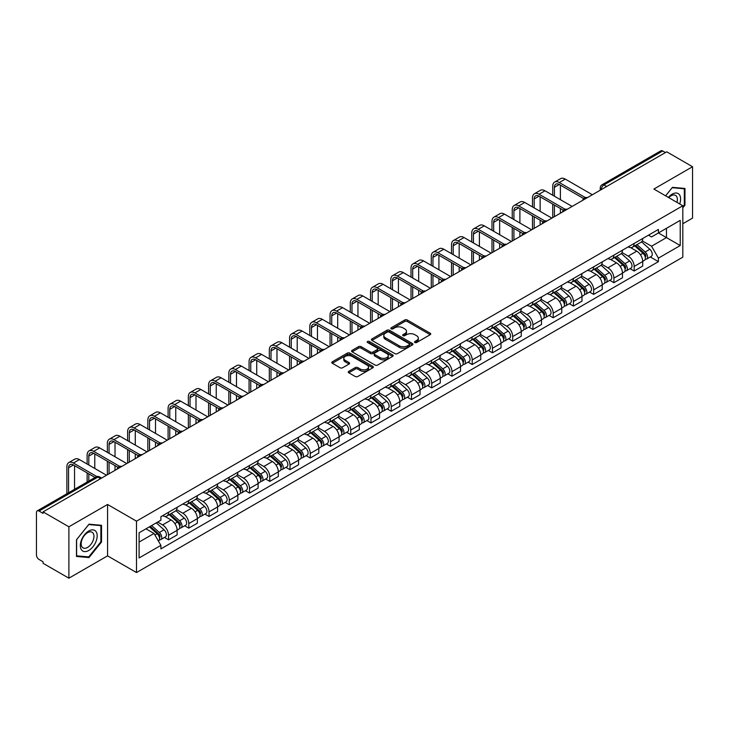 <?xml version="1.0" encoding="UTF-8"?>
<svg xmlns="http://www.w3.org/2000/svg" width="729" height="729" viewBox="0 0 729 729"><rect width="100%" height="100%" fill="white"/><g stroke="black" fill="none" stroke-linecap="round" stroke-linejoin="round"><path stroke-width="1.09" d="M414.883 342.512A1.258 0.729 0 0 0 416.669 342.512L430.201 334.693A1.804 1.039 0 0 0 430.73 333.964A1.804 1.039 0 0 0 430.201 333.226L407.274 319.985A1.804 1.039 0 0 0 404.732 319.985L391.191 327.804A1.258 0.729 0 0 0 390.826 328.314A1.258 0.729 0 0 0 391.191 328.834A1.258 0.729 0 0 0 392.977 328.834L394.726 327.822A5.768 3.326 0 0 1 402.882 327.822L404.795 328.925A5.768 3.326 0 0 1 406.481 331.276A5.768 3.326 0 0 1 404.795 333.627L403.037 334.638A1.258 0.729 0 0 0 402.672 335.158A1.258 0.729 0 0 0 403.037 335.668A1.258 0.729 0 0 0 404.823 335.668L406.572 334.657A5.768 3.326 0 0 1 414.728 334.657L416.642 335.759A5.768 3.326 0 0 1 418.328 338.119A5.768 3.326 0 0 1 416.642 340.47L414.883 341.482A1.258 0.729 0 0 0 414.519 341.992A1.258 0.729 0 0 0 414.883 342.512L414.883 341.482M348.808 371.316A1.804 1.039 0 0 0 348.28 372.054A1.804 1.039 0 0 0 348.808 372.792L355.242 376.501A1.804 1.039 0 0 0 357.793 376.501L372.82 367.826A1.804 1.039 0 0 0 373.348 367.088A1.804 1.039 0 0 0 372.82 366.359L349.893 353.118A1.804 1.039 0 0 0 347.341 353.118L332.315 361.794A1.804 1.039 0 0 0 331.786 362.532A1.804 1.039 0 0 0 332.315 363.27L340.088 367.753A1.804 1.039 0 0 0 342.63 367.753L349.063 364.035A1.804 1.039 0 0 0 349.592 363.306A1.804 1.039 0 0 0 349.063 362.568L345.209 360.345A4.821 2.779 0 0 1 343.796 358.376A4.821 2.779 0 0 1 346.776 355.807A4.821 2.779 0 0 1 352.025 356.408L367.124 365.12A4.821 2.779 0 0 1 368.528 367.088A4.821 2.779 0 0 1 365.557 369.658A4.821 2.779 0 0 1 360.308 369.056L357.793 367.607A1.804 1.039 0 0 0 355.242 367.607L348.808 371.316L348.808 372.792L355.242 369.102L355.242 367.607M136.496 521.171L107.564 504.468L68.89 526.794L43.066 511.886L666.725 151.814L692.55 166.722L653.877 189.057L682.818 205.76L136.496 521.171L136.496 572.566L682.818 257.155L682.818 205.76M394.854 353.638A1.804 1.039 0 0 0 397.405 353.638L412.432 344.954A1.804 1.039 0 0 0 412.96 344.225A1.804 1.039 0 0 0 412.432 343.487L389.505 330.246A1.804 1.039 0 0 0 386.962 330.246L371.927 338.93A1.804 1.039 0 0 0 371.398 339.659A1.804 1.039 0 0 0 371.927 340.397L394.854 353.638M368.036 342.785A1.258 0.729 0 0 1 369.321 342.958L392.603 356.408L377.595 365.065A1.804 1.039 0 0 1 375.052 365.065L352.125 351.834L352.125 350.357A1.804 1.039 0 0 0 351.597 351.096A1.804 1.039 0 0 0 352.125 351.834M352.125 350.357L358.559 346.649A1.804 1.039 0 0 1 361.101 346.649L370.396 352.016A1.804 1.039 0 0 0 372.947 352.016L377.212 349.555A1.804 1.039 0 0 0 377.74 348.817A1.804 1.039 0 0 0 377.212 348.079L367.534 342.493A1.258 0.729 0 0 1 367.161 341.974A1.258 0.729 0 0 1 367.945 341.309A1.258 0.729 0 0 1 369.321 341.464L392.63 354.923A1.804 1.039 0 0 1 393.159 355.652A1.804 1.039 0 0 1 392.63 356.39L392.63 354.923M68.89 526.794L68.89 578.188L43.066 563.28L43.066 561.777L39.047 559.462A3.672 2.123 -120 0 1 36.45 554.96L36.45 512.56A3.672 2.123 -120 0 1 37.206 510.874L95.991 476.939A3.672 2.123 60 0 1 97.832 477.121L39.047 511.056A3.672 2.123 -120 0 0 37.206 510.874M682.818 223.739L692.55 218.126L692.55 166.722M68.89 578.188L107.564 555.862L136.496 572.566M43.066 511.886L43.066 513.38L39.047 511.056M606.646 186.506L603.922 184.929A3.672 2.123 60 0 0 602.081 184.747L660.866 150.812A3.672 2.123 60 0 1 662.707 150.994L603.922 184.929A3.672 2.123 120 0 0 601.325 189.431L601.325 189.576M665.431 152.571L662.707 150.994M634.157 243.45A8.438 4.875 60 0 1 632.408 247.231L640.973 242.292A8.438 4.875 -120 0 0 642.723 238.501M622.001 252.535L628.188 256.107A8.438 4.875 60 0 1 634.157 266.45L642.723 261.501A8.438 4.875 -120 0 0 636.754 251.159L630.621 247.623M642.723 261.501L642.723 266.067L634.157 271.015L630.047 268.646M632.408 247.231A8.438 4.875 60 0 1 628.252 246.858M634.157 266.45L634.157 271.015M613.909 255.132A8.438 4.875 60 0 1 612.16 258.923L620.725 253.974A8.438 4.875 -120 0 0 622.475 250.184M609.809 280.337L613.909 282.706L622.475 277.758L622.475 273.193A8.438 4.875 -120 0 0 616.506 262.85L610.373 259.314M612.16 258.923A8.438 4.875 60 0 1 608.004 258.54M601.753 264.226L607.94 267.798A8.438 4.875 60 0 1 613.909 278.132L613.909 282.706M593.67 266.823A8.438 4.875 60 0 1 591.921 270.614L600.486 265.666A8.438 4.875 -120 0 0 602.236 261.875M589.561 292.019L593.67 294.388L602.236 289.449L602.236 284.875A8.438 4.875 -120 0 0 596.267 274.541L590.135 270.997M591.921 270.614A8.438 4.875 60 0 1 587.765 270.231M581.514 275.908L587.702 279.48A8.438 4.875 60 0 1 593.67 289.823L593.67 294.388M573.422 278.505A8.438 4.875 60 0 1 571.673 282.296L580.238 277.348A8.438 4.875 -120 0 0 581.988 273.566M569.322 303.711L573.422 306.08L581.988 301.132L581.988 296.566A8.438 4.875 -120 0 0 576.019 286.224L569.887 282.688M571.673 282.296A8.438 4.875 60 0 1 567.517 281.913M561.266 287.6L567.454 291.172A8.438 4.875 60 0 1 573.422 301.505L573.422 306.08M553.183 290.197A8.438 4.875 60 0 1 551.434 293.987L560 289.039A8.438 4.875 -120 0 0 561.749 285.249M549.074 315.393L553.183 317.762L561.749 312.823L561.749 308.249A8.438 4.875 -120 0 0 555.78 297.915L549.648 294.37M551.434 293.987A8.438 4.875 60 0 1 547.279 293.605M541.027 299.282L547.215 302.854A8.438 4.875 60 0 1 553.183 313.197L553.183 317.762M532.935 301.879A8.438 4.875 60 0 1 531.186 305.67L539.752 300.731A8.438 4.875 -120 0 0 541.501 296.94M528.835 327.084L532.935 329.453L541.501 324.505L541.501 319.94A8.438 4.875 -120 0 0 535.533 309.597L529.4 306.062M531.186 305.67A8.438 4.875 60 0 1 527.031 305.287M520.779 310.973L526.967 314.545A8.438 4.875 60 0 1 532.935 324.888L532.935 329.453M512.697 313.57A8.438 4.875 60 0 1 510.947 317.361L519.513 312.413A8.438 4.875 -120 0 0 521.253 308.622M508.587 338.766L512.697 341.145L521.262 336.197L521.262 331.622A8.438 4.875 -120 0 0 515.285 321.289L509.161 317.744M510.947 317.361A8.438 4.875 60 0 1 506.792 316.978M500.541 322.665L506.728 326.228A8.438 4.875 60 0 1 512.697 336.57L512.697 341.145M492.449 325.262A8.438 4.875 60 0 1 490.699 329.043L499.265 324.104A8.438 4.875 -120 0 0 501.014 320.313M488.348 350.458L492.449 352.827L501.014 347.888L501.014 343.313A8.438 4.875 -120 0 0 495.046 332.971L488.913 329.435M490.699 329.043A8.438 4.875 60 0 1 486.544 328.67M480.293 334.347L486.48 337.919A8.438 4.875 60 0 1 492.449 348.262L492.449 352.827M472.21 336.944A8.438 4.875 60 0 1 470.46 340.735L479.026 335.787A8.438 4.875 -120 0 0 480.766 332.005M468.1 362.149L472.21 364.518L480.766 359.57L480.766 355.005A8.438 4.875 -120 0 0 474.798 344.662L468.674 341.126M470.46 340.735A8.438 4.875 60 0 1 466.305 340.352M460.054 346.038L466.241 349.61A8.438 4.875 60 0 1 472.21 359.944L472.21 364.518M451.962 348.635A8.438 4.875 60 0 1 450.212 352.426L458.778 347.478A8.438 4.875 -120 0 0 460.528 343.687M447.852 373.831L451.962 376.2L460.528 371.261L460.528 366.687A8.438 4.875 -120 0 0 454.559 356.353L448.426 352.809M450.212 352.426A8.438 4.875 60 0 1 446.057 352.043M439.806 357.72L445.993 361.292A8.438 4.875 60 0 1 451.962 371.635L451.962 376.2M431.723 360.317A8.438 4.875 60 0 1 429.973 364.108L438.539 359.169A8.438 4.875 -120 0 0 440.28 355.378M427.613 385.523L431.723 387.892L440.28 382.944L440.28 378.378A8.438 4.875 -120 0 0 434.311 368.036L428.187 364.5M429.973 364.108A8.438 4.875 60 0 1 425.818 363.725M419.567 369.412L425.754 372.984A8.438 4.875 60 0 1 431.723 383.317L431.723 387.892M411.475 372.009A8.438 4.875 60 0 1 409.725 375.799L418.291 370.851A8.438 4.875 -120 0 0 420.041 367.061M407.365 397.205L411.475 399.583L420.041 394.635L420.041 390.061A8.438 4.875 -120 0 0 414.072 379.727L407.939 376.182M409.725 375.799A8.438 4.875 60 0 1 405.57 375.417M399.319 381.094L405.506 384.666A8.438 4.875 60 0 1 411.475 395.009L411.475 399.583M391.236 383.691A8.438 4.875 60 0 1 389.486 387.482L398.052 382.543A8.438 4.875 -120 0 0 399.793 378.752M387.126 408.896L391.236 411.265L399.793 406.317L399.793 401.752A8.438 4.875 -120 0 0 393.824 391.409L387.7 387.874M389.486 387.482A8.438 4.875 60 0 1 385.331 387.108M379.08 392.785L385.258 396.357A8.438 4.875 60 0 1 391.236 406.7L391.236 411.265M370.988 395.382A8.438 4.875 60 0 1 369.238 399.173L377.804 394.225A8.438 4.875 -120 0 0 379.554 390.434M366.878 420.587L370.988 422.957L379.554 418.009L379.554 413.443A8.438 4.875 -120 0 0 373.585 403.101L367.452 399.565M369.238 399.173A8.438 4.875 60 0 1 365.083 398.79M358.832 404.477L365.019 408.049A8.438 4.875 60 0 1 370.988 418.382L370.988 422.957M350.74 407.074A8.438 4.875 60 0 1 349 410.864L357.565 405.916A8.438 4.875 -120 0 0 359.306 402.126M346.639 432.27L350.749 434.639L359.306 429.7L359.306 425.125A8.438 4.875 -120 0 0 353.337 414.792L347.214 411.247M349 410.864A8.438 4.875 60 0 1 344.844 410.482M338.593 416.159L344.771 419.731A8.438 4.875 60 0 1 350.749 430.074L350.749 434.639M330.501 418.756A8.438 4.875 60 0 1 328.752 422.547L337.317 417.599A8.438 4.875 -120 0 0 339.067 413.817M326.392 443.961L330.501 446.33L339.067 441.382L339.067 436.817A8.438 4.875 -120 0 0 333.098 426.474L326.966 422.938M328.752 422.547A8.438 4.875 60 0 1 324.596 422.164M318.345 427.85L324.533 431.422A8.438 4.875 60 0 1 330.501 441.756L330.501 446.33M310.253 430.447A8.438 4.875 60 0 1 308.513 434.238L317.069 429.29A8.438 4.875 -120 0 0 318.819 425.499M306.153 455.643L310.253 458.012L318.819 453.073L318.819 448.499A8.438 4.875 -120 0 0 312.85 438.165L306.727 434.621M308.513 434.238A8.438 4.875 60 0 1 304.358 433.855M298.106 439.532L304.285 443.104A8.438 4.875 60 0 1 310.253 453.447L310.253 458.012M290.014 442.129A8.438 4.875 60 0 1 288.265 445.92L296.831 440.981A8.438 4.875 -120 0 0 298.58 437.19M285.905 467.335L290.014 469.704L298.58 464.756L298.58 460.19A8.438 4.875 -120 0 0 292.611 449.848L286.479 446.312M288.265 445.92A8.438 4.875 60 0 1 284.11 445.537M277.858 451.224L284.046 454.796A8.438 4.875 60 0 1 290.014 465.129L290.014 469.704M269.766 453.821A8.438 4.875 60 0 1 268.026 457.612L276.583 452.663A8.438 4.875 -120 0 0 278.332 448.873M265.666 479.017L269.766 481.395L278.332 476.447L278.332 471.873A8.438 4.875 -120 0 0 272.364 461.539L266.24 457.994M268.026 457.612A8.438 4.875 60 0 1 263.871 457.229M257.619 462.915L263.798 466.478A8.438 4.875 60 0 1 269.766 476.821L269.766 481.395M249.528 465.512A8.438 4.875 60 0 1 247.778 469.294L256.344 464.355A8.438 4.875 -120 0 0 258.093 460.564M245.418 490.708L249.528 493.077L258.093 488.138L258.093 483.564A8.438 4.875 -120 0 0 252.125 473.221L245.992 469.686M247.778 469.294A8.438 4.875 60 0 1 243.623 468.92M237.372 474.597L243.559 478.169A8.438 4.875 60 0 1 249.528 488.512L249.528 493.077M229.28 477.194A8.438 4.875 60 0 1 227.539 480.985L236.096 476.037A8.438 4.875 -120 0 0 237.845 472.255M225.179 502.399L229.28 504.769L237.845 499.821L237.845 495.255A8.438 4.875 -120 0 0 231.877 484.913L225.744 481.377M227.539 480.985A8.438 4.875 60 0 1 223.375 480.602M217.133 486.289L223.311 489.861A8.438 4.875 60 0 1 229.28 500.194L229.28 504.769M209.041 488.886A8.438 4.875 60 0 1 207.291 492.676L215.857 487.728A8.438 4.875 -120 0 0 217.607 483.938M204.931 514.082L209.041 516.451L217.607 511.512L217.607 506.937A8.438 4.875 -120 0 0 211.638 496.604L205.505 493.059M207.291 492.676A8.438 4.875 60 0 1 203.136 492.294M196.885 497.971L203.072 501.543A8.438 4.875 60 0 1 209.041 511.886L209.041 516.451M188.793 500.568A8.438 4.875 60 0 1 187.043 504.359L195.609 499.42A8.438 4.875 -120 0 0 197.359 495.629M184.692 525.773L188.793 528.142L197.359 523.194L197.359 518.629A8.438 4.875 -120 0 0 191.39 508.286L185.257 504.75M187.043 504.359A8.438 4.875 60 0 1 182.888 503.976M176.637 509.662L182.824 513.234A8.438 4.875 60 0 1 188.793 523.568L188.793 528.142M168.554 512.259A8.438 4.875 60 0 1 166.804 516.05L175.37 511.102A8.438 4.875 -120 0 0 177.12 507.311M164.444 537.455L168.554 539.834L177.12 534.886L177.12 530.311A8.438 4.875 -120 0 0 171.151 519.977L165.018 516.433M166.804 516.05A8.438 4.875 60 0 1 162.649 515.667M157.655 522.073L162.585 524.916A8.438 4.875 60 0 1 168.554 535.259L168.554 539.834M648.491 235.166L651.544 236.925L680.221 220.368L666.47 228.314L666.47 237.599L651.544 246.22L642.24 240.843M139.093 542.075L154.019 533.464L160.899 545.374L139.093 557.958L139.093 532.79L160.899 520.196L160.899 516.679L658.424 229.435L658.424 232.952L680.221 245.545L658.424 258.13L651.544 246.22M680.221 220.368L680.221 245.545M160.899 545.374L160.899 548.891L658.424 261.647L658.424 258.13M682.818 207.82L684.959 205.159L684.959 188.456L672.439 187.344L665.613 195.828L672.174 187.708L684.312 188.793L684.312 204.967L682.818 206.826M107.564 504.468L107.564 555.862M76.481 556.455L89.002 557.576L101.531 541.993L101.531 525.299L89.002 524.178L76.481 539.761L76.481 556.455M154.019 533.464L145.973 528.817M650.295 256.954L658.424 261.647M684.312 204.785L684.959 205.159M87.68 556.81L89.002 557.576M100.875 541.62L101.531 541.993M415.393 342.685L416.642 341.965A5.768 3.326 0 0 0 418.328 339.614L418.328 338.119M406.481 331.276L406.481 332.779A5.768 3.326 0 0 1 404.795 335.13L403.547 335.85M430.201 333.226L430.201 334.693L407.274 321.489A1.804 1.039 0 0 0 404.732 321.489L391.701 329.007M412.432 343.487L412.432 344.954L389.505 331.75A1.804 1.039 0 0 0 386.962 331.75L371.954 340.407M409.251 344.735A1.258 0.729 0 0 0 409.616 344.225A1.258 0.729 0 0 0 409.251 343.705L389.122 332.087A1.258 0.729 0 0 0 387.345 332.087L385.495 333.153A5.768 3.326 0 0 0 383.809 335.504A5.768 3.326 0 0 0 385.495 337.855L399.255 345.801A5.768 3.326 0 0 0 407.402 345.801L409.251 344.735L409.251 346.229A1.258 0.729 0 0 0 409.616 345.719L409.616 344.225M383.809 335.504L383.809 337.008A5.768 3.326 0 0 0 385.495 339.359L385.495 337.855M409.251 346.229L407.402 347.296A5.768 3.326 0 0 1 399.255 347.296L385.495 339.359M352.143 351.843L358.559 348.143L358.559 346.649M377.74 348.817L377.74 350.312A1.804 1.039 0 0 1 377.212 351.05L372.947 353.51A1.804 1.039 0 0 1 370.396 353.51L361.101 348.143A1.804 1.039 0 0 0 358.559 348.143M380.046 357.584A4.821 2.779 0 0 0 385.304 358.185A4.821 2.779 0 0 0 388.275 355.615A4.821 2.779 0 0 0 386.862 353.656L381.549 350.585A1.804 1.039 0 0 0 378.998 350.585L374.733 353.046A1.804 1.039 0 0 0 374.205 353.784A1.804 1.039 0 0 0 374.733 354.513L380.046 357.584L380.046 359.087A4.821 2.779 0 0 0 385.304 359.689A4.821 2.779 0 0 0 388.275 357.119L388.275 355.615M374.205 353.784L374.205 355.278A1.804 1.039 0 0 0 374.733 356.016L374.733 354.513M380.046 359.087L374.733 356.016M368.528 367.088L368.528 368.592A4.821 2.779 0 0 1 365.557 371.161A4.821 2.779 0 0 1 360.308 370.56L357.793 369.102A1.804 1.039 0 0 0 355.242 369.102M343.796 358.376L343.796 359.871A4.821 2.779 0 0 0 345.209 361.839L345.209 360.345M349.063 362.568L349.063 364.035L345.209 361.839M372.792 367.844L349.893 354.613A1.804 1.039 0 0 0 347.341 354.613L332.342 363.279L332.315 361.794M634.74 245.892L642.987 253.245A4.584 2.652 60 0 1 644.427 260.344L642.714 261.328M634.959 246.083L638.841 248.325M635.57 245.409L644.755 253.601A2.205 1.276 60 0 1 645.438 257A2.205 1.276 60 0 1 645.238 257.082M636.946 244.616L645.192 251.97A4.584 2.652 60 0 1 646.632 259.068A4.584 2.652 60 0 1 645.247 259.214M641.547 241.855L649.867 249.282A4.584 2.652 60 0 1 651.307 256.371L646.632 259.068M554.414 196.21L554.414 187.289A6.88 3.973 60 0 1 555.835 184.145A6.88 3.973 60 0 1 559.28 184.483L583.647 198.552M592.367 194.743L565.248 179.088A9.267 5.349 -120 0 0 560.619 178.632L554.641 182.077A9.267 5.349 -120 0 0 552.728 186.314L552.728 195.235M585.323 197.568L559.28 182.532A9.267 5.349 -120 0 0 554.641 182.077M552.728 204.074L552.728 217.634M554.414 216.659L554.414 205.049M560.382 213.214L560.382 208.494M560.382 199.655L560.382 185.12M614.492 257.574L622.748 264.937A4.584 2.652 60 0 1 624.188 272.026L622.475 273.02M614.711 257.765L618.602 260.007M615.331 257.091L624.507 265.283A2.205 1.276 60 0 1 625.2 268.691A2.205 1.276 60 0 1 624.999 268.773M616.707 256.298L624.953 263.661A4.584 2.652 60 0 1 626.393 270.76A4.584 2.652 60 0 1 625.008 270.906M621.299 253.537L629.619 260.964A4.584 2.652 60 0 1 631.068 268.062L626.393 270.76M594.253 269.265L602.5 276.619A4.584 2.652 60 0 1 603.94 283.718L602.227 284.702M594.472 269.457L598.354 271.698M595.083 268.782L604.268 276.974A2.205 1.276 60 0 1 604.952 280.373A2.205 1.276 60 0 1 604.751 280.455M596.459 267.99L604.706 275.352A4.584 2.652 60 0 1 606.145 282.442A4.584 2.652 60 0 1 604.76 282.588M601.061 265.228L609.38 272.655A4.584 2.652 60 0 1 610.82 279.745L606.145 282.442M679.692 203.956A11.928 6.889 120 0 0 679.483 194.798A11.928 6.889 120 0 0 668.356 197.413M676.959 202.38A9.03 5.212 120 0 0 676.521 196.329A9.03 5.212 120 0 0 675.51 195.381A9.03 5.212 120 0 0 668.721 197.623M683.501 188.328L684.312 188.793M96.055 531.641A11.928 6.889 120 0 0 84.528 534.731A11.928 6.889 120 0 0 81.438 549.812A11.928 6.889 120 0 0 92.966 546.732A11.928 6.889 120 0 0 96.055 531.641M93.093 533.163A9.03 5.212 120 0 0 92.082 532.225A9.03 5.212 120 0 0 83.671 536.444A9.03 5.212 120 0 0 82.031 546.923A9.03 5.212 120 0 0 83.051 547.871A9.03 5.212 120 0 0 91.453 543.652A9.03 5.212 120 0 0 93.093 533.163M88.747 556.901L76.609 555.826L76.609 539.642L88.747 524.552L100.875 525.636L100.875 541.811L88.747 556.901M100.073 525.172L100.875 525.636M534.166 207.893L534.166 198.981A6.88 3.973 60 0 1 535.596 195.828A6.88 3.973 60 0 1 539.032 196.174L563.399 210.234M572.128 206.435L545.01 190.779A9.267 5.349 -120 0 0 540.371 190.315L534.403 193.759A9.267 5.349 -120 0 0 532.48 198.006L532.48 206.918M565.075 209.259L539.032 194.224A9.267 5.349 -120 0 0 534.403 193.759M532.48 215.766L532.48 229.325M534.166 228.35L534.166 216.732M540.143 224.906L540.143 220.185M540.143 211.337L540.143 196.803M513.927 219.584L513.927 210.672A6.88 3.973 60 0 1 515.348 207.519A6.88 3.973 60 0 1 518.793 207.856L543.16 221.926M551.88 218.126L524.762 202.462A9.267 5.349 -120 0 0 520.132 202.006L514.155 205.45A9.267 5.349 -120 0 0 512.241 209.697L512.241 218.609M544.836 220.942L518.793 205.906A9.267 5.349 -120 0 0 514.155 205.45M512.241 227.448L512.241 241.007M513.927 240.032L513.927 228.423M519.895 236.588L519.895 231.868M519.895 223.028L519.895 208.494M574.005 280.947L582.261 288.31A4.584 2.652 60 0 1 583.701 295.409L581.988 296.393M574.224 281.148L578.115 283.39M574.844 280.474L584.02 288.657A2.205 1.276 60 0 1 584.713 292.065A2.205 1.276 60 0 1 584.512 292.147M576.22 279.672L584.467 287.035A4.584 2.652 60 0 1 585.906 294.133A4.584 2.652 60 0 1 584.521 294.279M580.813 276.911L589.132 284.337A4.584 2.652 60 0 1 590.572 291.436L585.906 294.133M553.767 292.639L562.013 300.002A4.584 2.652 60 0 1 563.453 307.091L561.74 308.085M553.985 292.83L557.867 295.072M554.596 292.156L563.781 300.348A2.205 1.276 60 0 1 564.465 303.756A2.205 1.276 60 0 1 564.264 303.829M555.972 291.363L564.219 298.726A4.584 2.652 60 0 1 565.658 305.816A4.584 2.652 60 0 1 564.273 305.97M560.574 288.602L568.893 296.029A4.584 2.652 60 0 1 570.333 303.118L565.658 305.816M533.519 304.321L541.775 311.684A4.584 2.652 60 0 1 543.214 318.783L541.501 319.767M533.737 304.522L537.619 306.763M534.357 303.847L543.533 312.039A2.205 1.276 60 0 1 544.226 315.438A2.205 1.276 60 0 1 544.025 315.52M535.733 303.054L543.98 310.408A4.584 2.652 60 0 1 545.42 317.507A4.584 2.652 60 0 1 544.034 317.653M540.326 300.293L548.645 307.711A4.584 2.652 60 0 1 550.085 314.81L545.42 317.507M493.679 231.266L493.679 222.354A6.88 3.973 60 0 1 495.109 219.201A6.88 3.973 60 0 1 498.545 219.547L522.912 233.617M531.641 229.808L504.523 214.153A9.267 5.349 -120 0 0 499.884 213.688L493.916 217.142A9.267 5.349 -120 0 0 491.993 221.379L491.993 230.3M524.588 232.633L498.545 217.597A9.267 5.349 -120 0 0 493.916 217.142M491.993 239.139L491.993 252.699M493.679 251.724L493.679 240.114M499.647 248.279L499.647 243.559M499.647 234.72L499.647 220.185M473.44 242.957L473.44 234.045A6.88 3.973 60 0 1 474.861 230.893A6.88 3.973 60 0 1 478.306 231.23L502.673 245.299M511.394 241.499L484.275 225.835A9.267 5.349 -120 0 0 479.636 225.379L473.668 228.824A9.267 5.349 -120 0 0 471.754 233.07L471.754 241.982M504.35 244.324L478.306 229.289A9.267 5.349 -120 0 0 473.668 228.824M471.754 250.822L471.754 264.381M473.44 263.415L473.44 251.797M479.409 259.961L479.409 255.241M479.409 246.402L479.409 231.868M453.192 254.649L453.192 245.728A6.88 3.973 60 0 1 454.623 242.584A6.88 3.973 60 0 1 458.058 242.921L482.425 256.991M491.155 253.182L464.027 237.526A9.267 5.349 -120 0 0 459.398 237.071L453.429 240.515A9.267 5.349 -120 0 0 451.506 244.753L451.506 253.674M484.102 256.007L458.058 240.971A9.267 5.349 -120 0 0 453.429 240.515M451.506 262.513L451.506 276.072M453.192 275.097L453.192 263.488M459.161 271.653L459.161 266.932M459.161 258.093L459.161 243.559M513.28 316.012L521.527 323.375A4.584 2.652 60 0 1 522.966 330.465L521.253 331.458M513.498 316.204L517.38 318.445M514.109 315.529L523.294 323.722A2.205 1.276 60 0 1 523.978 327.13A2.205 1.276 60 0 1 523.777 327.212M515.485 314.737L523.732 322.1A4.584 2.652 60 0 1 525.172 329.198A4.584 2.652 60 0 1 523.786 329.344M520.087 311.976L528.407 319.402A4.584 2.652 60 0 1 529.846 326.501L525.172 329.198M432.953 266.331L432.953 257.419A6.88 3.973 60 0 1 434.375 254.266A6.88 3.973 60 0 1 437.819 254.612L462.186 268.673M470.907 264.873L443.788 249.218A9.267 5.349 -120 0 0 439.15 248.753L433.181 252.198A9.267 5.349 -120 0 0 431.267 256.444L431.267 265.356M463.863 267.698L437.819 252.662A9.267 5.349 -120 0 0 433.181 252.198M431.267 274.195L431.267 287.764M432.953 286.789L432.953 275.17M438.922 283.344L438.922 278.624M438.922 269.776L438.922 255.241M493.032 327.704L501.288 335.058A4.584 2.652 60 0 1 502.728 342.156L501.014 343.14M493.251 327.895L497.132 330.137M493.87 327.221L503.046 335.413A2.205 1.276 60 0 1 503.739 338.812A2.205 1.276 60 0 1 503.539 338.894M495.237 326.428L503.493 333.791A4.584 2.652 60 0 1 504.933 340.88A4.584 2.652 60 0 1 503.548 341.026M499.839 323.667L508.159 331.094A4.584 2.652 60 0 1 509.598 338.183L504.933 340.88M412.705 278.022L412.705 269.101A6.88 3.973 60 0 1 414.136 265.957A6.88 3.973 60 0 1 417.571 266.295L441.938 280.364M450.668 276.555L423.54 260.9A9.267 5.349 -120 0 0 418.911 260.444L412.942 263.889A9.267 5.349 -120 0 0 411.019 268.135L411.019 277.047M443.615 279.38L417.571 264.345A9.267 5.349 -120 0 0 412.942 263.889M411.019 285.886L411.019 299.446M412.705 298.471L412.705 286.862M418.674 295.026L418.674 290.306M418.674 281.467L418.674 266.932M472.793 339.386L481.04 346.749A4.584 2.652 60 0 1 482.48 353.838L480.766 354.832M473.012 339.586L476.894 341.828M473.622 338.903L482.798 347.095A2.205 1.276 60 0 1 483.491 350.503A2.205 1.276 60 0 1 483.291 350.585M474.998 338.11L483.245 345.473A4.584 2.652 60 0 1 484.685 352.572A4.584 2.652 60 0 1 483.3 352.718M479.6 335.349L487.92 342.776A4.584 2.652 60 0 1 489.359 349.874L484.685 352.572M392.466 289.705L392.466 280.793A6.88 3.973 60 0 1 393.888 277.64A6.88 3.973 60 0 1 397.332 277.986L421.699 292.047M430.42 288.247L403.301 272.591A9.267 5.349 -120 0 0 398.663 272.127L392.694 275.58A9.267 5.349 -120 0 0 390.78 279.818L390.78 288.73M423.376 291.071L397.332 276.036A9.267 5.349 -120 0 0 392.694 275.58M390.78 297.578L390.78 311.137M392.466 310.162L392.466 298.553M398.435 306.718L398.435 301.997M398.435 293.158L398.435 278.624M452.545 351.077L460.801 358.44A4.584 2.652 60 0 1 462.241 365.53L460.528 366.514M452.764 351.269L456.646 353.51M453.383 350.594L462.56 358.786A2.205 1.276 60 0 1 463.252 362.195A2.205 1.276 60 0 1 463.052 362.267M454.75 349.802L463.006 357.164A4.584 2.652 60 0 1 464.446 364.254A4.584 2.652 60 0 1 463.061 364.4M459.352 347.04L467.672 354.467A4.584 2.652 60 0 1 469.111 361.557L464.446 364.254M372.218 301.396L372.218 292.484A6.88 3.973 60 0 1 373.649 289.331A6.88 3.973 60 0 1 377.084 289.668L401.451 303.738M410.181 299.938L383.053 284.274A9.267 5.349 -120 0 0 378.424 283.818L372.455 287.262A9.267 5.349 -120 0 0 370.532 291.509L370.532 300.421M403.128 302.754L377.084 287.727A9.267 5.349 -120 0 0 372.455 287.262M370.532 309.26L370.532 322.819M372.218 321.844L372.218 310.235M378.187 318.4L378.187 313.68M378.187 304.84L378.187 290.306M432.306 362.76L440.553 370.122A4.584 2.652 60 0 1 441.993 377.221L440.28 378.205M432.525 362.96L436.407 365.202M433.135 362.286L442.312 370.469A2.205 1.276 60 0 1 443.004 373.877A2.205 1.276 60 0 1 442.804 373.959M434.511 361.493L442.758 368.847A4.584 2.652 60 0 1 444.198 375.945A4.584 2.652 60 0 1 442.813 376.091M439.113 358.732L447.433 366.149A4.584 2.652 60 0 1 448.873 373.248L444.198 375.945M351.979 313.087L351.979 304.166A6.88 3.973 60 0 1 353.401 301.013A6.88 3.973 60 0 1 356.846 301.359L381.212 315.429M389.933 311.62L362.814 295.965A9.267 5.349 -120 0 0 358.176 295.509L352.207 298.954A9.267 5.349 -120 0 0 350.294 303.191L350.294 312.112M382.889 314.445L356.846 299.409A9.267 5.349 -120 0 0 352.207 298.954M350.294 320.951L350.294 334.511M351.979 333.536L351.979 321.926M357.948 330.091L357.948 325.371M357.948 316.532L357.948 301.997M412.058 374.451L420.314 381.814A4.584 2.652 60 0 1 421.754 388.903L420.041 389.897M412.277 374.642L416.159 376.884M412.896 373.968L422.073 382.16A2.205 1.276 60 0 1 422.765 385.568A2.205 1.276 60 0 1 422.565 385.641M414.263 373.175L422.519 380.538A4.584 2.652 60 0 1 423.959 387.628A4.584 2.652 60 0 1 422.574 387.782M418.865 370.414L427.185 377.841A4.584 2.652 60 0 1 428.625 384.93L423.959 387.628M331.731 324.769L331.731 315.857A6.88 3.973 60 0 1 333.162 312.705A6.88 3.973 60 0 1 336.598 313.042L360.964 327.111M369.694 323.312L342.566 307.647A9.267 5.349 -120 0 0 337.937 307.191L331.968 310.636A9.267 5.349 -120 0 0 330.046 314.882L330.046 323.794M362.641 326.136L336.598 311.101A9.267 5.349 -120 0 0 331.968 310.636M330.046 332.634L330.046 346.202M331.731 345.227L331.731 333.609M337.7 341.773L337.7 337.053M337.7 328.214L337.7 313.68M391.819 386.133L400.066 393.496A4.584 2.652 60 0 1 401.506 400.595L399.793 401.579M392.038 386.334L395.92 388.575M392.649 385.659L401.825 393.851A2.205 1.276 60 0 1 402.517 397.25A2.205 1.276 60 0 1 402.317 397.332M394.024 384.866L402.271 392.22A4.584 2.652 60 0 1 403.711 399.319A4.584 2.652 60 0 1 402.326 399.465M398.626 382.105L406.946 389.532A4.584 2.652 60 0 1 408.386 396.622L403.711 399.319M311.493 336.461L311.493 327.54A6.88 3.973 60 0 1 312.914 324.396A6.88 3.973 60 0 1 316.359 324.733L340.725 338.803M349.446 334.994L322.327 319.338A9.267 5.349 -120 0 0 317.689 318.883L311.72 322.327A9.267 5.349 -120 0 0 309.807 326.565L309.807 335.486M342.402 337.819L316.359 322.783A9.267 5.349 -120 0 0 311.72 322.327M309.807 344.325L309.807 357.884M311.493 356.909L311.493 345.3M317.461 353.465L317.461 348.744M317.461 339.905L317.461 325.371M371.571 397.824L379.827 405.187A4.584 2.652 60 0 1 381.267 412.277L379.554 413.27M371.79 398.016L375.672 400.257M372.41 397.341L381.586 405.534A2.205 1.276 60 0 1 382.278 408.942A2.205 1.276 60 0 1 382.078 409.024M373.777 396.549L382.032 403.912A4.584 2.652 60 0 1 383.472 411.01A4.584 2.652 60 0 1 382.087 411.156M378.378 393.788L386.698 401.214A4.584 2.652 60 0 1 388.138 408.313L383.472 411.01M291.245 348.143L291.245 339.231A6.88 3.973 60 0 1 292.675 336.078A6.88 3.973 60 0 1 296.111 336.424L320.478 350.485M329.207 346.685L302.079 331.03A9.267 5.349 -120 0 0 297.45 330.565L291.482 334.01A9.267 5.349 -120 0 0 289.559 338.256L289.559 347.168M322.154 349.51L296.111 334.474A9.267 5.349 -120 0 0 291.482 334.01M289.559 356.016L289.559 369.576M291.245 368.601L291.245 356.982M297.213 365.156L297.213 360.436M297.213 351.588L297.213 337.053M351.332 409.516L359.579 416.87A4.584 2.652 60 0 1 361.019 423.968L359.306 424.952M351.551 409.707L355.433 411.949M352.162 409.033L361.338 417.225A2.205 1.276 60 0 1 362.031 420.624A2.205 1.276 60 0 1 361.83 420.706M353.538 408.24L361.784 415.603A4.584 2.652 60 0 1 363.224 422.692A4.584 2.652 60 0 1 361.839 422.838M358.139 405.479L366.459 412.906A4.584 2.652 60 0 1 367.899 419.995L363.224 422.692M271.006 359.834L271.006 350.922A6.88 3.973 60 0 1 272.427 347.769A6.88 3.973 60 0 1 275.872 348.107L300.239 362.176M308.959 358.376L281.841 342.712A9.267 5.349 -120 0 0 277.202 342.256L271.234 345.701A9.267 5.349 -120 0 0 269.32 349.947L269.32 358.859M301.906 361.192L275.872 346.157A9.267 5.349 -120 0 0 271.234 345.701M269.32 367.698L269.32 381.258M271.006 380.283L271.006 368.674M276.974 376.838L276.974 372.118M276.974 363.279L276.974 348.744M331.084 421.198L339.331 428.561A4.584 2.652 60 0 1 340.78 435.66L339.067 436.644M331.303 421.398L335.185 423.64M331.923 420.724L341.099 428.907A2.205 1.276 60 0 1 341.792 432.315A2.205 1.276 60 0 1 341.591 432.397M333.29 419.922L341.546 427.285A4.584 2.652 60 0 1 342.985 434.384A4.584 2.652 60 0 1 341.6 434.53M337.892 417.161L346.211 424.588A4.584 2.652 60 0 1 347.651 431.686L342.985 434.384M250.758 371.517L250.758 362.605A6.88 3.973 60 0 1 252.188 359.452A6.88 3.973 60 0 1 255.624 359.798L279.991 373.868M288.72 370.059L261.593 354.403A9.267 5.349 -120 0 0 256.963 353.939L250.995 357.392A9.267 5.349 -120 0 0 249.072 361.63L249.072 370.551M281.667 372.883L255.624 357.848A9.267 5.349 -120 0 0 250.995 357.392M249.072 379.39L249.072 392.949M250.758 391.974L250.758 380.365M256.726 388.53L256.726 383.809M256.726 374.97L256.726 360.436M310.846 432.889L319.092 440.252A4.584 2.652 60 0 1 320.532 447.342L318.819 448.335M311.064 433.081L314.946 435.322M311.675 432.406L320.851 440.598A2.205 1.276 60 0 1 321.544 444.007A2.205 1.276 60 0 1 321.343 444.079M313.051 431.614L321.298 438.976A4.584 2.652 60 0 1 322.737 446.066A4.584 2.652 60 0 1 321.352 446.221M317.653 428.852L325.972 436.279A4.584 2.652 60 0 1 327.412 443.369L322.737 446.066M230.519 383.208L230.519 374.296A6.88 3.973 60 0 1 231.94 371.143A6.88 3.973 60 0 1 235.385 371.48L259.752 385.55M268.472 381.75L241.354 366.086A9.267 5.349 -120 0 0 236.715 365.63L230.747 369.074A9.267 5.349 -120 0 0 228.833 373.321L228.833 382.233M261.419 384.566L235.385 369.539A9.267 5.349 -120 0 0 230.747 369.074M228.833 391.072L228.833 404.631M230.519 403.666L230.519 392.047M236.488 400.212L236.488 395.492M236.488 386.652L236.488 372.118M290.598 444.572L298.844 451.934A4.584 2.652 60 0 1 300.284 459.033L298.58 460.017M290.816 444.772L294.698 447.014M291.436 444.098L300.612 452.281A2.205 1.276 60 0 1 301.305 455.689A2.205 1.276 60 0 1 301.104 455.771M292.803 443.305L301.059 450.659A4.584 2.652 60 0 1 302.499 457.757A4.584 2.652 60 0 1 301.113 457.903M297.405 440.544L305.724 447.961A4.584 2.652 60 0 1 307.164 455.06L302.499 457.757M210.271 394.899L210.271 385.978A6.88 3.973 60 0 1 211.702 382.834A6.88 3.973 60 0 1 215.137 383.172L239.504 397.241M248.224 393.432L221.106 377.777A9.267 5.349 -120 0 0 216.477 377.321L210.508 380.766A9.267 5.349 -120 0 0 208.585 385.003L208.585 393.924M241.181 396.257L215.137 381.221A9.267 5.349 -120 0 0 210.508 380.766M208.585 402.763L208.585 416.323M210.271 415.348L210.271 403.738M216.24 411.903L216.24 407.183M216.24 398.344L216.24 383.809M270.359 456.263L278.606 463.626A4.584 2.652 60 0 1 280.045 470.715L278.332 471.709M270.577 456.454L274.459 458.696M271.188 455.78L280.364 463.972A2.205 1.276 60 0 1 281.057 467.38A2.205 1.276 60 0 1 280.856 467.462M272.564 454.987L280.811 462.35A4.584 2.652 60 0 1 282.251 469.449A4.584 2.652 60 0 1 280.865 469.594M277.166 452.226L285.486 459.653A4.584 2.652 60 0 1 286.925 466.751L282.251 469.449M190.032 406.582L190.032 397.669A6.88 3.973 60 0 1 191.454 394.517A6.88 3.973 60 0 1 194.898 394.863L219.265 408.923M227.986 405.124L200.867 389.468A9.267 5.349 -120 0 0 196.229 389.004L190.26 392.448A9.267 5.349 -120 0 0 188.346 396.694L188.346 405.606M220.933 407.948L194.898 392.913A9.267 5.349 -120 0 0 190.26 392.448M188.346 414.446L188.346 428.014M190.032 427.039L190.032 415.421M196.001 423.595L196.001 418.874M196.001 410.026L196.001 395.492M250.111 467.954L258.358 475.308A4.584 2.652 60 0 1 259.797 482.407L258.093 483.391M250.329 468.146L254.211 470.387M250.94 467.471L260.125 475.663A2.205 1.276 60 0 1 260.818 479.062A2.205 1.276 60 0 1 260.618 479.144M252.316 466.678L260.563 474.041A4.584 2.652 60 0 1 262.012 481.131A4.584 2.652 60 0 1 260.618 481.277M256.918 463.917L265.238 471.344A4.584 2.652 60 0 1 266.677 478.434L262.012 481.131M169.784 418.273L169.784 409.352A6.88 3.973 60 0 1 171.215 406.208A6.88 3.973 60 0 1 174.65 406.545L199.017 420.615M207.738 416.806L180.619 401.15A9.267 5.349 -120 0 0 175.99 400.695L170.021 404.139A9.267 5.349 -120 0 0 168.098 408.386L168.098 417.298M200.694 419.631L174.65 404.595A9.267 5.349 -120 0 0 170.021 404.139M168.098 426.137L168.098 439.696M169.784 438.721L169.784 427.112M175.753 435.277L175.753 430.557M175.753 421.717L175.753 407.183M229.872 479.636L238.119 486.999A4.584 2.652 60 0 1 239.559 494.089L237.845 495.082M230.091 479.837L233.973 482.079M230.701 479.153L239.877 487.346A2.205 1.276 60 0 1 240.57 490.754A2.205 1.276 60 0 1 240.37 490.836M232.077 478.361L240.324 485.724A4.584 2.652 60 0 1 241.764 492.822A4.584 2.652 60 0 1 240.379 492.968M236.67 475.6L244.999 483.026A4.584 2.652 60 0 1 246.438 490.125L241.764 492.822M149.545 429.955L149.545 421.043A6.88 3.973 60 0 1 150.967 417.89A6.88 3.973 60 0 1 154.411 418.236L178.778 432.297M187.499 428.497L160.38 412.842A9.267 5.349 -120 0 0 155.742 412.377L149.773 415.831A9.267 5.349 -120 0 0 147.85 420.068L147.85 428.98M180.446 431.322L154.411 416.286A9.267 5.349 -120 0 0 149.773 415.831M147.85 437.828L147.85 451.388M149.545 450.413L149.545 438.803M155.514 446.968L155.514 442.248M155.514 433.409L155.514 418.874M209.624 491.328L217.871 498.682A4.584 2.652 60 0 1 219.311 505.78L217.607 506.764M209.843 491.519L213.725 493.761M210.453 490.845L219.639 499.037A2.205 1.276 60 0 1 220.331 502.445A2.205 1.276 60 0 1 220.131 502.518M211.829 490.052L220.076 497.415A4.584 2.652 60 0 1 221.516 504.504A4.584 2.652 60 0 1 220.131 504.65M216.431 487.291L224.751 494.718A4.584 2.652 60 0 1 226.19 501.807L221.516 504.504M129.297 441.646L129.297 432.734A6.88 3.973 60 0 1 130.719 429.581A6.88 3.973 60 0 1 134.163 429.919L158.53 443.988M167.251 440.188L140.132 424.524A9.267 5.349 -120 0 0 135.503 424.068L129.534 427.513A9.267 5.349 -120 0 0 127.611 431.759L127.611 440.671M160.207 443.004L134.163 427.969A9.267 5.349 -120 0 0 129.534 427.513M127.611 449.511L127.611 463.07M129.297 462.095L129.297 450.486M135.266 458.65L135.266 453.93M135.266 445.091L135.266 430.557M189.385 503.01L197.632 510.373A4.584 2.652 60 0 1 199.072 517.472L197.359 518.456M189.604 503.21L193.486 505.452M190.214 502.536L199.391 510.719A2.205 1.276 60 0 1 200.083 514.127A2.205 1.276 60 0 1 199.883 514.209M191.59 501.743L199.837 509.097A4.584 2.652 60 0 1 201.277 516.196A4.584 2.652 60 0 1 199.892 516.342M196.183 498.982L204.512 506.4A4.584 2.652 60 0 1 205.952 513.498L201.277 516.196M109.058 453.338L109.058 444.417A6.88 3.973 60 0 1 110.48 441.264A6.88 3.973 60 0 1 113.924 441.61L138.282 455.68M147.012 451.871L119.893 436.215A9.267 5.349 -120 0 0 115.255 435.76L109.286 439.204A9.267 5.349 -120 0 0 107.363 443.442L107.363 452.363M139.959 454.696L113.924 439.66A9.267 5.349 -120 0 0 109.286 439.204M107.363 461.202L107.363 474.761M109.058 473.786L109.058 462.177M115.027 470.342L115.027 465.621M115.027 456.782L115.027 442.248M169.137 514.701L177.384 522.064A4.584 2.652 60 0 1 178.824 529.154L177.12 530.147M169.356 514.893L173.238 517.134M169.966 514.218L179.152 522.411A2.205 1.276 60 0 1 179.844 525.819A2.205 1.276 60 0 1 179.644 525.891M171.342 513.426L179.589 520.788A4.584 2.652 60 0 1 181.029 527.878A4.584 2.652 60 0 1 179.644 528.033M175.944 510.664L184.264 518.091A4.584 2.652 60 0 1 185.704 525.181L181.029 527.878M88.81 465.02L88.81 456.108A6.88 3.973 60 0 1 90.232 452.955A6.88 3.973 60 0 1 93.677 453.292L118.043 467.362M126.764 463.562L99.645 447.898A9.267 5.349 -120 0 0 95.016 447.442L89.047 450.887A9.267 5.349 -120 0 0 87.125 455.133L87.125 464.045M119.72 466.387L93.677 451.351A9.267 5.349 -120 0 0 89.047 450.887M87.125 472.884L87.125 482.06M88.81 481.085L88.81 473.859M94.779 468.465L94.779 453.93M149.399 526.839L157.145 533.746A4.584 2.652 60 0 1 158.585 540.845L158.357 540.973M149.472 526.794L152.999 528.826M150.229 526.356L158.904 534.102A2.205 1.276 60 0 1 159.596 537.501A2.205 1.276 60 0 1 159.396 537.583M151.605 525.563L159.35 532.471A4.584 2.652 60 0 1 160.79 539.569A4.584 2.652 60 0 1 159.405 539.715M156.279 522.866L164.025 529.773A4.584 2.652 60 0 1 165.465 536.872L160.79 539.569M68.572 492.777L68.572 467.79A6.88 3.973 60 0 1 69.993 464.646A6.88 3.973 60 0 1 73.438 464.984L95.071 477.477M106.525 475.244L79.406 459.589A9.267 5.349 -120 0 0 74.768 459.133L68.799 462.578A9.267 5.349 -120 0 0 66.877 466.815L66.877 493.752M96.875 476.575L73.438 463.033A9.267 5.349 -120 0 0 68.799 462.578M74.54 489.323L74.54 465.621M601.452 189.504L601.325 189.431A3.672 2.123 0 0 1 600.249 187.927L600.249 190.196M188.793 523.568L197.359 518.629M209.041 511.886L217.607 506.937M229.28 500.194L237.845 495.255M249.528 488.512L258.093 483.564M269.766 476.821L278.332 471.873M290.014 465.129L298.58 460.19M310.253 453.447L318.819 448.499M330.501 441.756L339.067 436.817M350.749 430.074L359.306 425.125M370.988 418.382L379.554 413.443M391.236 406.7L399.793 401.752M411.475 395.009L420.041 390.061M431.723 383.317L440.28 378.378M451.962 371.635L460.528 366.687M472.21 359.944L480.766 355.005M492.449 348.262L501.014 343.313M512.697 336.57L521.262 331.622M532.935 324.888L541.501 319.94M553.183 313.197L561.749 308.249M573.422 301.505L581.988 296.566M593.67 289.823L602.236 284.875M613.909 278.132L622.475 273.193M168.554 535.259L177.12 530.311M162.585 524.916L171.151 519.977M182.824 513.234L191.39 508.286M203.072 501.543L211.638 496.604M223.311 489.861L231.877 484.913M243.559 478.169L252.125 473.221M263.798 466.478L272.364 461.539M284.046 454.796L292.611 449.848M304.285 443.104L312.85 438.165M324.533 431.422L333.098 426.474M344.771 419.731L353.337 414.792M365.019 408.049L373.585 403.101M385.258 396.357L393.824 391.409M405.506 384.666L414.072 379.727M425.754 372.984L434.311 368.036M445.993 361.292L454.559 356.353M466.241 349.61L474.798 344.662M486.48 337.919L495.046 332.971M506.728 326.228L515.285 321.289M526.967 314.545L535.533 309.597M547.215 302.854L555.78 297.915M567.454 291.172L576.019 286.224M587.702 279.48L596.267 274.541M607.94 267.798L616.506 262.85M628.188 256.107L636.754 251.159M587.082 197.796A3.672 2.123 120 0 0 585.46 198.735M566.834 209.487A3.672 2.123 120 0 0 565.221 210.426M546.595 221.179A3.672 2.123 120 0 0 544.973 222.108M526.347 232.861A3.672 2.123 120 0 0 524.734 233.799M506.108 244.552A3.672 2.123 120 0 0 504.486 245.482M485.86 256.234A3.672 2.123 120 0 0 484.247 257.173M465.621 267.926A3.672 2.123 120 0 0 463.999 268.864M445.373 279.617A3.672 2.123 120 0 0 443.751 280.547M425.135 291.299A3.672 2.123 120 0 0 423.513 292.238M404.887 302.991A3.672 2.123 120 0 0 403.265 303.92M384.648 314.673A3.672 2.123 120 0 0 383.026 315.611M364.4 326.364A3.672 2.123 120 0 0 362.778 327.303M344.161 338.046A3.672 2.123 120 0 0 342.539 338.985M323.913 349.738A3.672 2.123 120 0 0 322.291 350.676M303.674 361.429A3.672 2.123 120 0 0 302.052 362.359M283.426 373.111A3.672 2.123 120 0 0 281.804 374.05M263.187 384.803A3.672 2.123 120 0 0 261.565 385.732M242.939 396.485A3.672 2.123 120 0 0 241.317 397.423M222.7 408.176A3.672 2.123 120 0 0 221.078 409.115M202.452 419.868A3.672 2.123 120 0 0 200.83 420.797M182.214 431.55A3.672 2.123 120 0 0 180.592 432.488M161.966 443.241A3.672 2.123 120 0 0 160.344 444.171M141.727 454.923A3.672 2.123 120 0 0 140.105 455.862M121.479 466.615A3.672 2.123 120 0 0 119.857 467.553M100.556 478.698L97.832 477.121A3.672 2.123 120 0 1 99.663 476.939A3.672 3.672 0 0 0 95.991 476.939M416.642 341.965L416.642 340.47M403.037 335.668L403.037 334.638M404.795 335.13L404.795 333.627M391.191 328.834L391.191 327.804M404.732 321.489L404.732 319.985M407.274 321.489L407.274 319.985M371.927 340.397L371.927 338.93M386.962 331.75L386.962 330.246M389.505 331.75L389.505 330.246M399.255 347.296L399.255 345.801M407.402 347.296L407.402 345.801M361.101 348.143L361.101 346.649M370.396 353.51L370.396 352.016M372.947 353.51L372.947 352.016M377.212 351.05L377.212 349.555M369.321 342.958L369.321 341.464M357.793 369.102L357.793 367.607M360.308 370.56L360.308 369.056M347.341 354.613L347.341 353.118M349.893 354.613L349.893 353.118M372.82 367.826L372.82 366.359M642.987 253.245L640.417 254.731M645.903 255.997L645.074 256.471M649.867 249.282L645.192 251.97M559.28 182.532L565.248 179.088M554.414 187.289L559.28 184.483M622.748 264.937L620.169 266.422M625.655 267.68L624.826 268.163M629.619 260.964L624.953 263.661M602.5 276.619L599.931 278.104M605.407 279.371L604.587 279.845M609.38 272.655L604.706 275.352M539.032 194.224L545.01 190.779M534.166 198.981L539.032 196.174M518.793 205.906L524.762 202.462M513.927 210.672L518.793 207.856M582.261 288.31L579.683 289.796M585.168 291.053L584.339 291.536M589.132 284.337L584.467 287.035M562.013 300.002L559.444 301.487M564.92 302.745L564.1 303.218M568.893 296.029L564.219 298.726M541.775 311.684L539.196 313.169M544.681 314.436L543.852 314.91M548.645 307.711L543.98 310.408M498.545 217.597L504.523 214.153M493.679 222.354L498.545 219.547M478.306 229.289L484.275 225.835M473.44 234.045L478.306 231.23M458.058 240.971L464.027 237.526M453.192 245.728L458.058 242.921M521.527 323.375L518.957 324.861M524.433 326.118L523.613 326.601M528.407 319.402L523.732 322.1M437.819 252.662L443.788 249.218M432.953 257.419L437.819 254.612M501.288 335.058L498.709 336.543M504.195 337.809L503.365 338.283M508.159 331.094L503.493 333.791M417.571 264.345L423.54 260.9M412.705 269.101L417.571 266.295M481.04 346.749L478.47 348.234M483.947 349.492L483.127 349.975M487.92 342.776L483.245 345.473M397.332 276.036L403.301 272.591M392.466 280.793L397.332 277.986M460.801 358.44L458.222 359.916M463.708 361.183L462.879 361.657M467.672 354.467L463.006 357.164M377.084 287.727L383.053 284.274M372.218 292.484L377.084 289.668M440.553 370.122L437.983 371.608M443.46 372.865L442.64 373.348M447.433 366.149L442.758 368.847M356.846 299.409L362.814 295.965M351.979 304.166L356.846 301.359M420.314 381.814L417.735 383.299M423.221 384.557L422.392 385.03M427.185 377.841L422.519 380.538M336.598 311.101L342.566 307.647M331.731 315.857L336.598 313.042M400.066 393.496L397.496 394.981M402.973 396.248L402.153 396.722M406.946 389.532L402.271 392.22M316.359 322.783L322.327 319.338M311.493 327.54L316.359 324.733M379.827 405.187L377.248 406.673M382.734 407.93L381.905 408.413M386.698 401.214L382.032 403.912M296.111 334.474L302.079 331.03M291.245 339.231L296.111 336.424M359.579 416.87L357.01 418.355M362.486 419.622L361.666 420.095M366.459 412.906L361.784 415.603M275.872 346.157L281.841 342.712M271.006 350.922L275.872 348.107M339.331 428.561L336.762 430.046M342.247 431.304L341.418 431.787M346.211 424.588L341.546 427.285M255.624 357.848L261.593 354.403M250.758 362.605L255.624 359.798M319.092 440.252L316.523 441.738M321.999 442.995L321.17 443.469M325.972 436.279L321.298 438.976M235.385 369.539L241.354 366.086M230.519 374.296L235.385 371.48M298.844 451.934L296.275 453.42M301.76 454.686L300.931 455.16M305.724 447.961L301.059 450.659M215.137 381.221L221.106 377.777M210.271 385.978L215.137 383.172M278.606 463.626L276.036 465.111M281.512 466.369L280.683 466.852M285.486 459.653L280.811 462.35M194.898 392.913L200.867 389.468M190.032 397.669L194.898 394.863M258.358 475.308L255.788 476.793M261.274 478.06L260.444 478.534M265.238 471.344L260.563 474.041M174.65 404.595L180.619 401.15M169.784 409.352L174.65 406.545M238.119 486.999L235.549 488.485M241.026 489.742L240.196 490.225M244.999 483.026L240.324 485.724M154.411 416.286L160.38 412.842M149.545 421.043L154.411 418.236M217.871 498.682L215.301 500.167M220.787 501.434L219.958 501.907M224.751 494.718L220.076 497.415M134.163 427.969L140.132 424.524M129.297 432.734L134.163 429.919M197.632 510.373L195.062 511.858M200.539 513.116L199.71 513.599M204.512 506.4L199.837 509.097M113.924 439.66L119.893 436.215M109.058 444.417L113.924 441.61M177.384 522.064L174.814 523.55M180.3 524.807L179.471 525.281M184.264 518.091L179.589 520.788M93.677 451.351L99.645 447.898M88.81 456.108L93.677 453.292M157.145 533.746L154.922 535.031M160.052 536.498L159.223 536.972M164.025 529.773L159.35 532.471M73.438 463.033L79.406 459.589M68.572 467.79L73.438 464.984M587.392 197.623A3.672 3.672 0 0 0 582.681 200.338M567.153 209.305A3.672 3.672 0 0 0 562.442 212.03M546.905 220.996A3.672 3.672 0 0 0 542.194 223.712M526.666 232.679A3.672 3.672 0 0 0 521.955 235.403M506.418 244.37A3.672 3.672 0 0 0 501.707 247.085M486.179 256.061A3.672 3.672 0 0 0 481.468 258.777M465.931 267.743A3.672 3.672 0 0 0 461.22 270.468M445.692 279.435A3.672 3.672 0 0 0 440.981 282.15M425.444 291.117A3.672 3.672 0 0 0 420.733 293.842M405.196 302.808A3.672 3.672 0 0 0 400.494 305.524M384.958 314.5A3.672 3.672 0 0 0 380.246 317.215M364.71 326.182A3.672 3.672 0 0 0 360.008 328.897M344.471 337.873A3.672 3.672 0 0 0 339.76 340.589M324.223 349.555A3.672 3.672 0 0 0 319.521 352.28M303.984 361.247A3.672 3.672 0 0 0 299.273 363.962M283.736 372.929A3.672 3.672 0 0 0 279.034 375.654M263.497 384.62A3.672 3.672 0 0 0 258.786 387.336M243.249 396.312A3.672 3.672 0 0 0 238.547 399.027M223.01 407.994A3.672 3.672 0 0 0 218.299 410.719M202.762 419.685A3.672 3.672 0 0 0 198.051 422.401M182.523 431.368A3.672 3.672 0 0 0 177.812 434.092M162.275 443.059A3.672 3.672 0 0 0 157.564 445.774M142.037 454.75A3.672 3.672 0 0 0 137.325 457.466M121.789 466.432A3.672 3.672 0 0 0 117.077 469.148M101.632 478.069L99.663 476.939M602.081 184.747A3.672 3.672 0 0 0 600.249 187.927"/></g></svg>
